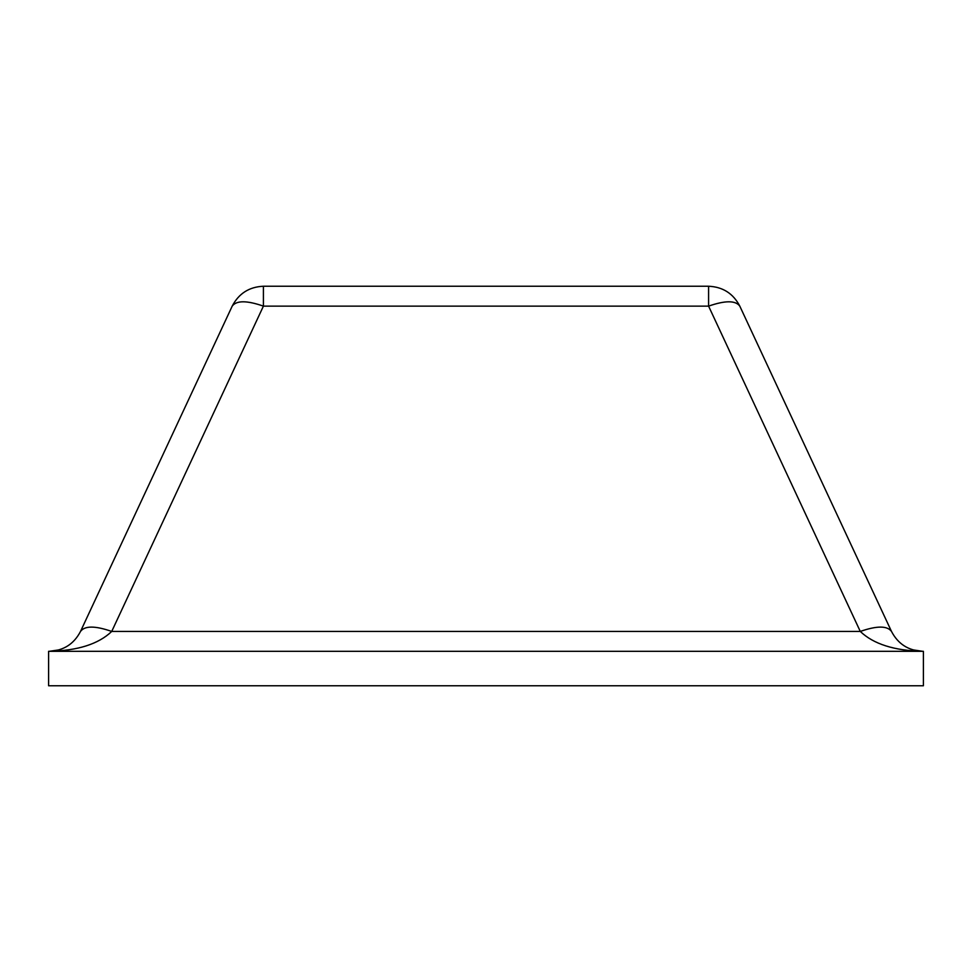 <?xml version="1.0" encoding="UTF-8"?>
<svg xmlns="http://www.w3.org/2000/svg" width="972" height="972" viewBox="0 0 972 972"><rect width="100%" height="100%" fill="white"/><g stroke="black" fill="none" stroke-linecap="round" stroke-linejoin="round"><path stroke-width="1.46" d="M263.412 286.242L263.412 306.131L111.719 631.436C98.549 644.047 77.736 650.681 49.293 651.313C63.52 650.681 73.921 644.047 80.506 631.436L232.199 306.131C238.784 293.508 249.184 286.874 263.412 286.242L708.588 286.242C722.816 286.874 733.216 293.508 739.801 306.131L891.494 631.436C898.079 644.047 908.48 650.681 922.707 651.313C894.264 650.681 873.451 644.047 860.281 631.436C876.866 625.664 887.278 625.664 891.494 631.436M739.801 306.131C735.585 300.36 725.185 300.36 708.588 306.131L860.281 631.436L111.719 631.436C95.135 625.664 84.722 625.664 80.506 631.436M48.6 651.313L923.4 651.313L923.4 685.758L48.6 685.758L48.6 651.313M708.588 286.242L708.588 306.131L263.412 306.131C246.815 300.36 236.415 300.36 232.199 306.131M59.207 649.843L49.293 651.313L59.207 649.843M922.707 651.313L912.793 649.843"/></g></svg>
